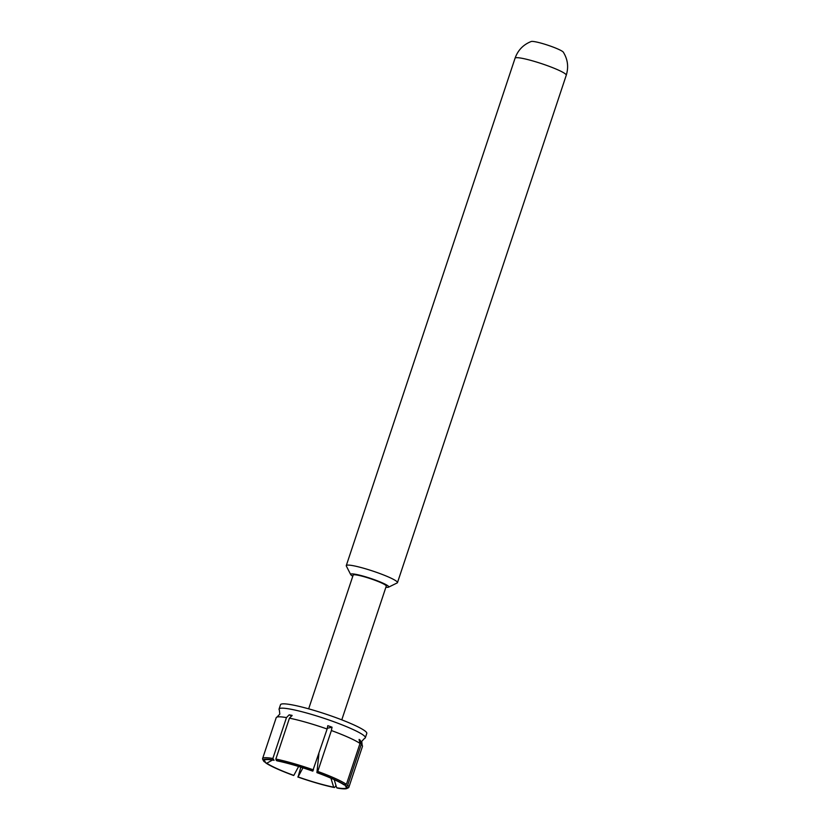<?xml version="1.0" encoding="UTF-8"?>
<svg xmlns="http://www.w3.org/2000/svg" width="830" height="830" viewBox="0 0 830 830"><rect width="100%" height="100%" fill="white"/><g stroke="black" fill="none" stroke-linecap="round" stroke-linejoin="round"><path stroke-width="1.25" d="M312.92 771.049A44.312 5.26 -161.6 0 0 276.286 760.488L277.085 760.851A43.17 5.115 18.4 0 1 312.671 771.101L327.134 729.02A45.463 5.395 -161.6 0 0 289.452 718.168L292.139 715.398A43.243 5.125 -161.6 0 0 290.604 715.097A43.243 5.125 -161.6 0 0 289.151 714.838L286.464 717.597A45.463 5.395 -161.6 0 0 277.013 717.068A45.463 5.395 -161.6 0 0 276.193 717.701L262.591 758.589A45.463 5.395 18.4 0 1 272.863 758.485L274.087 760.29A43.17 5.115 18.4 0 0 264.894 759.907A43.17 5.115 18.4 0 0 265.538 762.241L264.49 761.94A44.312 5.26 -161.6 0 1 263.421 760.726L262.695 759.294A45.463 5.395 18.4 0 1 262.591 758.589M346.255 786.093L345.207 785.792A43.17 5.115 18.4 0 1 346.235 786.965A43.17 5.115 18.4 0 1 336.648 787.743L337.447 788.106A44.312 5.26 -161.6 0 0 346.919 788.5A44.312 5.26 -161.6 0 0 346.255 786.093L347.656 785.315A45.463 5.395 18.4 0 1 348.87 787.286L362.471 746.398A45.463 5.395 -161.6 0 0 362.191 745.402A45.463 5.395 -161.6 0 0 361.257 744.427L360.386 740.381A43.243 5.125 -161.6 0 0 359.131 739.416L360.002 743.462A45.463 5.395 -161.6 0 0 331.377 730.535L317.776 771.423A45.463 5.395 18.4 0 1 346.401 784.35L343.952 784.827A43.17 5.115 18.4 0 0 333.494 779.297A43.17 5.115 18.4 0 0 316.915 772.626L318.907 753.754M327.134 729.02L327.798 725.669A43.243 5.125 18.4 0 1 332.042 727.194L331.377 730.535M277.013 717.068L279.814 714.091L279.347 710.044A45.463 5.395 18.4 0 1 279.067 709.038A45.463 5.395 18.4 0 1 290.801 709.214A45.463 5.395 18.4 0 1 351.827 728.958A45.463 5.395 18.4 0 1 365.345 737.746A45.463 5.395 18.4 0 1 364.526 738.378L361.735 741.346L362.191 745.402M279.067 709.038L280.509 704.712A45.463 5.395 18.4 0 1 307.328 708.467A45.463 5.395 18.4 0 1 353.269 724.632A45.463 5.395 18.4 0 1 366.787 733.419L365.345 737.746M276.504 768.59A44.312 5.26 -161.6 0 0 293.571 775.469L293.82 775.407A43.17 5.115 18.4 0 1 266.783 763.206L265.745 762.905A44.312 5.26 -161.6 0 0 276.504 768.59M385.898 587.235A20.086 2.386 -161.6 0 0 388.544 587.173A20.086 2.386 -161.6 0 0 378.138 581.114A20.086 2.386 -161.6 0 0 355.831 574.35A20.086 2.386 -161.6 0 0 350.696 574.588A20.086 2.386 -161.6 0 0 352.781 576.217M350.696 574.588L346.338 566.029A26.975 3.196 18.4 0 1 346.276 565.604A26.975 3.196 18.4 0 1 353.227 565.707A26.975 3.196 18.4 0 1 381.79 574.267A26.975 3.196 18.4 0 1 397.466 582.639A26.975 3.196 18.4 0 1 397.155 582.94L388.544 587.173M563.321 52.176A17.098 2.023 -161.6 0 0 552.344 46.791A17.098 2.023 -161.6 0 0 535.36 41.791A17.098 2.023 -161.6 0 0 531.221 41.5C523.325 44.602 517.941 50.163 515.067 58.193A26.975 3.196 18.4 0 1 522.018 58.297A26.975 3.196 18.4 0 1 550.581 66.856A26.975 3.196 18.4 0 1 566.257 75.229C568.758 67.074 567.782 59.387 563.321 52.176M341.784 719.849L386.272 586.115A17.451 2.065 -161.6 0 0 381.074 582.743A17.451 2.065 -161.6 0 0 363.447 576.539A17.451 2.065 -161.6 0 0 353.155 575.107L308.667 708.83M363.727 653.884L368.489 639.577M336.648 787.743L334.2 779.629M330.88 777.969L333.66 787.182A43.17 5.115 18.4 0 1 298.063 776.932L302.95 767.843M345 785.128A44.312 5.26 -161.6 0 0 317.164 772.564L316.915 772.626M273.298 759.927A44.312 5.26 -161.6 0 0 263.421 760.726M300.844 767.179L298.063 776.932M297.814 776.984A44.312 5.26 -161.6 0 0 334.459 787.546L333.66 787.182M348.87 787.286A45.463 5.395 18.4 0 1 348.361 787.795L346.919 788.5M317.776 771.423L317.164 772.564M265.745 762.905L265.05 761.515M336.005 785.616L334.459 787.546M347.656 785.315L361.257 744.427M360.002 743.462L346.401 784.35M286.464 717.597L272.863 758.485M298.675 766.36L293.82 775.407M272.821 759.855L266.783 763.206M276.286 760.488L275.851 759.056A45.463 5.395 18.4 0 1 313.533 769.908M275.851 759.056L289.452 718.168M289.151 714.838L291.797 716.031M360.386 740.381L359.068 739.997M332.042 727.194L327.196 728.294M397.466 582.639L566.257 75.229M346.276 565.604L515.067 58.193"/></g></svg>
